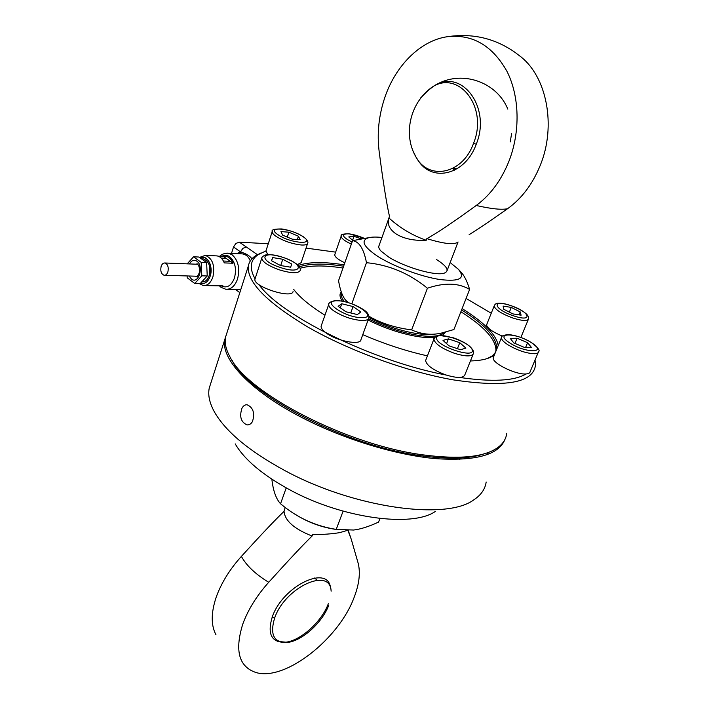 <?xml version="1.0" encoding="UTF-8"?>
<svg xmlns="http://www.w3.org/2000/svg" width="709" height="709" viewBox="0 0 709 709"><rect width="100%" height="100%" fill="white"/><g stroke="black" fill="none" stroke-linecap="round" stroke-linejoin="round"><path stroke-width="1.06" d="M368.946 237.666L352.559 240.661L338.548 280.711C340.214 290.53 342.713 297.133 346.027 300.536L348.447 302.663M381.974 237.471C376.036 236.815 371.454 236.939 368.237 237.852C360.447 240.697 363.62 246.865 377.737 256.348C393.548 266.442 421.093 276.705 440.067 279.55C459.742 281.819 465.84 278.389 458.369 269.269L450.171 262.578M352.559 240.661C359.162 241.477 363.797 248.815 366.473 262.693C388.922 264.812 409.235 273.319 427.421 288.217L411.654 329.907C421.403 334.258 431.232 335.348 441.131 333.159L453.92 329.543L469.624 289.414C458.493 282.838 444.419 282.439 427.421 288.217M469.624 289.414C467.071 281.11 464.2 275.358 461.01 272.167L458.883 269.828M379.12 245.438C378.207 246.838 378.854 248.735 381.079 251.137L388.523 256.933C404.254 267.196 435.831 276.306 444.268 273.142C449.745 270.847 447.157 266.318 436.514 259.538M368.946 316.223C380.68 323.18 394.922 327.744 411.654 329.907M368.946 317.508C389.463 328.489 418.54 336.093 432.065 334.196M351.824 303.789L366.473 262.693M271.875 479.222C273.116 490.61 276.005 498.799 280.542 503.78L281.189 504.303C297.355 517.818 315.691 526.175 336.217 529.393L353.596 530.031C360.553 529.224 368.875 526.583 378.553 522.099L379.962 518.501M294.9 514.114C307.936 522.436 322.037 527.593 337.209 529.579M343.112 511.154L336.217 529.393M280.542 503.78L286.214 487.881M235.202 443.869C244.321 459.538 262.401 474.8 289.432 489.635C341.773 518.35 412.213 527.78 435.353 511.428M210.697 383.534L209.27 387.983C207.772 395.028 209.518 403.075 214.526 412.124C225.781 431.666 249.143 451.11 284.619 470.457C353.596 508.016 446.209 520.61 473.736 499.889C481.021 495.095 485.169 489.13 486.17 482.014M252.466 421.563C255.036 413.205 253.264 407.613 247.14 404.777C245.066 404.609 243.355 405.734 242.008 408.162C239.234 416.529 240.909 422.112 247.024 424.913C249.213 425.063 251.021 423.947 252.466 421.563M225.808 336.075L224.904 339.194C220.144 358.47 250.055 391.155 303.115 418.177C344.477 439.412 395.782 455.01 435.175 458.617C475.544 461.337 498.79 454.948 504.914 439.456M447.556 36.682C472.557 34.014 492.338 45.536 506.908 71.246C519.626 96.282 520.45 131.608 509.044 160.978C501.343 180.219 490.406 195.055 476.226 205.486C491.169 208.898 501.618 209.979 507.555 208.73C521.629 198.635 532.486 184.269 540.134 165.64C556.565 126.149 546.958 76.076 519.635 55.869C498.471 39.137 474.445 32.747 447.556 36.682C420.481 40.422 395.578 65.618 384.845 97.425C378.774 115.434 376.887 133.54 379.182 151.744C383.179 182.302 386.609 203.838 389.471 216.36L388.638 218.868C387.211 224.762 389.959 229.955 396.863 234.449C404.804 238.96 414.588 240.9 426.215 240.271L426.827 238.641C444.091 243.931 454.504 245.048 458.085 241.982M416.015 157.097L418.664 161.235C433.11 182.789 465.609 174.37 476.244 144.193C491.638 107.156 461.16 67.461 433.669 86.152L425.967 92.161M454.584 170.204L452.794 168.432M426.215 240.271C412.425 235.432 399.982 227.988 388.904 217.947M426.827 238.641C436.354 233.553 452.821 222.502 476.226 205.486M507.555 208.73C490.699 220.65 477.893 229.291 469.128 234.652M476.244 144.193L473.515 143.36C489.201 105.544 455.958 66.841 429.282 89.29L420.783 97.789M412.93 150.769L415.837 156.795C428.679 180.963 462.685 174.317 473.515 143.36M347.126 530.465L339.691 532.636C332.149 533.895 323.109 534.577 312.58 534.683L312.084 536.022C294.27 529.02 284.929 520.796 284.052 511.366L284.947 508.185M347.915 530.456L351.247 539.203L358.231 563.46C360.553 573.067 359.153 584.446 354.048 597.59C338.929 638.756 285.647 681.101 256.374 672.637C238.986 667.08 234.449 650.906 242.77 624.115C248.044 609.713 256.693 595.764 268.72 582.284C255.515 574.237 246.404 565.605 241.388 556.397C229.574 569.531 221.155 583.206 216.121 597.421C210.99 612.886 210.936 625.329 215.953 634.732M330.704 588.887L330.5 587.672C327.886 564.24 282.545 586.059 272.221 617.096C267.258 633.704 271.299 642.124 284.353 642.336C299.57 641.68 321.594 622.13 328.32 603.722M241.388 556.397C261.142 534.675 275.367 519.662 284.052 511.366M268.72 582.284C288.82 559.986 303.275 544.565 312.084 536.022M328.772 605.194C322.489 622.289 302.557 640.599 287.907 642.389C274.091 643.152 269.65 635.078 274.587 618.177C284.956 587.158 330.385 566.553 331.121 591.173M272.221 617.096L274.587 618.177M443.94 332.556C439.864 336.766 429.778 337.44 413.675 334.568C398.325 331.484 383.268 326.246 368.512 318.846M445.42 332.184L442.345 335.463M434.768 337.457C429.184 337.989 422.165 337.457 413.702 335.862C398.228 332.769 383.011 327.496 368.077 320.043M300.067 268.259C310.276 265.29 324.589 265.21 342.988 268.02M299.331 266.814C309.514 263.429 324.279 263.216 343.626 266.194M427.43 355.856C406.053 351.079 384.491 344.016 362.76 334.657M324.961 315.195C310.205 306.013 299.81 297.443 293.774 289.485M298.214 265.467C308.619 261.869 323.916 261.656 344.104 264.82M466.097 298.436L491.248 313.245M521.044 337.05L521.762 337.812M534.134 362.157L530.775 370.142M526.131 373.944C514.291 380.99 492.135 382.151 459.671 377.436M535.038 360.004L535.499 365.055C533.407 382.816 505.969 387.752 453.175 379.856C407.445 371.853 349.803 350.964 308.601 327.461C266.584 302.335 246.519 281.801 248.398 265.848C249.143 261.887 251.42 258.599 255.24 255.976L261.001 252.962M506.731 433.261C506.084 439.048 502.929 443.949 497.266 447.946C483.573 457.234 458.936 459.556 423.353 454.903C346.648 445.119 246.67 392.786 229.884 356.698C225.861 349.324 224.434 342.784 225.577 337.085L226.88 333.026M484.247 453.813C469.526 458.829 448.611 459.503 421.5 455.816C347.02 446.324 249.896 395.932 232.073 360.34M446.253 375.052C373.2 361.404 280.631 315.594 258.98 284.61M255.063 278.859C249.169 268.153 250.171 260.097 258.085 254.691L265.946 250.924M306.049 248.097L335.649 252.138M462.117 308.592C484.185 322.347 496.229 334.648 498.241 345.505M494.465 354.792L493.898 355.244C489.316 358.745 481.5 360.651 470.421 360.97M461.594 309.948C484.743 324.527 496.46 337.289 496.734 348.243L496.486 349.821M495.396 352.497L492.356 355.821L487.544 358.453M460.885 311.756C484.008 326.353 495.697 339.15 495.954 350.149L495.706 351.735M342.367 301.174C339.664 297.301 339.292 294.191 341.251 291.869M344.388 301.591C341.587 298.072 340.648 295.13 341.57 292.764M167.927 271.742C168.769 267.107 167.767 264.191 164.913 262.995C163.194 262.888 161.918 264.076 161.094 266.549C160.261 271.175 161.271 274.082 164.125 275.278C165.826 275.376 167.094 274.197 167.927 271.742M210.227 276.005C208.029 281.987 204.795 284.389 200.532 283.21L201.826 283.556C205.592 283.777 208.402 281.26 210.245 276.005C212.133 266.097 209.926 259.849 203.625 257.278L200.16 257.908C206.771 253.893 213.639 266.097 210.227 276.005M199.282 283.582L203.253 285.55C207.569 285.798 210.795 282.918 212.922 276.891C215.093 265.512 212.558 258.342 205.318 255.382L199.486 257.411M218.204 256.179L225.808 256.303C228.918 256.871 231.32 259.184 233.013 263.243L224.292 262.897C222.591 258.812 220.189 256.481 217.078 255.914L215.82 255.852M222.945 285.86L204.653 285.585M223.397 256.41L233.013 263.243M202.508 258.9L203.483 258.936C208.987 261.187 210.91 266.637 209.27 275.296C207.657 279.887 205.202 282.085 201.914 281.89M223.424 261.036L230.31 261.32L223.424 261.036L230.31 261.32L226.074 258.315L221.252 258.103M200.532 283.21L201.826 283.556C205.592 283.777 208.402 281.26 210.245 276.005C212.133 266.097 209.926 259.849 203.625 257.278L200.16 257.908L203.625 257.278C209.926 259.849 212.133 266.097 210.245 276.005C208.402 281.26 205.592 283.777 201.826 283.556L200.532 283.21M230.31 261.32L226.074 258.315L230.31 261.32M187.105 275.943L187.185 277.777L194.753 283.476L201.808 275.819L201.196 262.392L193.539 256.8L187.194 263.845M194.753 283.476L200.168 283.6L207.232 275.978L206.931 269.296L206.62 262.614L198.963 257.03L193.539 256.8M201.808 275.819L207.232 275.978M201.196 262.392L206.62 262.614M268.268 243.772L239.314 242.141L235.875 243.462L233.518 246.98L231.515 253.352M257.385 254.664L246.324 246.989L242.886 248.327L240.502 251.863L236.85 253.609M221.128 287.384L225.781 289.254C231.037 289.556 234.954 286.117 237.559 278.947C240.085 268.419 238.259 260.354 232.073 254.744L228.333 253.202L242.265 253.866C246.103 254.478 248.77 256.853 250.277 260.983M240.794 289.591L227.509 289.29M251.908 258.847C250.091 256.038 246.298 253.707 240.502 251.863L239.819 253.742M307.546 243.639L301.148 262.667L297.346 264.661M267.78 254.673L265.964 250.862M297.328 239.527L298.427 236.212L288.882 232.189L287.269 237.072M288.882 232.189L280.959 231.604L282.59 235.096L292.259 239.181L300.182 239.722L298.427 236.212M344.813 262.809C338.149 259.654 334.799 256.968 334.745 254.753L334.905 254.292M361.085 238.782L353.986 236.354L352.612 240.271M353.986 236.354L348.784 236.912L352.94 240.555M502.353 336.075C493.127 332.246 487.881 328.648 486.631 325.289L486.932 324.013M520.22 311.925L511.269 307.405L503.106 306.084L503.842 309.319L512.882 313.901L521.097 315.195L520.22 311.925L519.015 314.867M511.269 307.405L509.354 312.111M538.149 352.621L530.155 371.613C530.022 373.023 528.604 373.803 525.892 373.962C515.718 374.866 491.886 363.043 493.216 357.841L493.641 356.804M527.585 342.695L517.083 338.246L510.17 338.326L513.786 342.917L524.438 347.437L531.325 347.295L527.585 342.695L525.626 347.41M517.083 338.246L514.956 343.413M473.036 354.438L464.953 374.618C463.633 378.252 457.261 378.349 445.846 374.919C433.234 370.169 426.499 365.374 425.622 360.544L426.038 359.463M459.778 342.704L448.425 338.875L443.001 340.4L449.019 345.841L460.549 349.732L465.866 348.119L459.778 342.704L457.42 348.677M448.425 338.875L446.573 343.635M368.556 318.704L361.005 339.505C361.156 345.708 336.864 341.197 326.016 332.875C322.542 330.305 320.911 328.099 321.097 326.246L321.381 325.431M340.329 307.848L341.773 303.753L338.131 306.315L345.93 311.765L357.354 314.583L360.837 311.942L353.047 306.554L350.76 312.953M353.047 306.554L341.773 303.753M293.083 291.532C291.94 299.225 252.617 286.454 254.974 279.124L255.143 278.619M280.684 265.565L282.767 259.255L272.673 257.58L271.627 260.788M272.673 257.58L271.45 260.69L280.48 265.529L290.655 267.196L291.718 264.032L282.767 259.255M189.117 276.005L191.439 279.045C198.476 284.921 204.272 266.079 196.872 261.169C194.009 259.432 191.519 260.345 189.4 263.934M195.693 264.173L197.315 263.881M196.925 276.59L195.4 276.191M233.518 246.98L240.502 251.863M221.766 256.339C224.452 254.85 227.093 254.983 229.689 256.738C235.096 261.648 236.691 268.711 234.484 277.928C231.294 285.966 226.845 288.59 221.137 285.816M220.003 256.259C221.465 254.283 224.248 253.264 228.333 253.202L226.765 253.131M246.324 246.989L239.314 242.141M302.787 236.522C316.675 245.27 290.779 243.63 278.088 234.776C264.652 225.976 290.522 227.997 302.787 236.522M265.831 251.278L272.203 231.648C271.192 229.76 274.436 228.865 281.925 228.963C289.83 230.265 296.92 232.827 303.195 236.646C306.997 239.562 308.495 241.742 307.706 243.178C307.405 244.605 305.304 245.208 301.387 245.004C292.303 243.985 283.884 241.122 276.129 236.407C273.355 234.502 272.052 232.915 272.203 231.648L272.336 231.231M352.089 242.008C346.24 239.217 343.342 236.903 343.395 235.069C346.001 232.676 353.002 233.766 364.399 238.348M351.354 244.1C344.645 240.971 341.242 238.339 341.153 236.212L341.321 235.751M513.343 315.753C493.18 309.053 491.186 298.64 510.826 305.623C530.288 311.978 533.549 322.79 513.343 315.753M486.604 324.819L494.164 305.96C495.13 305.1 493.969 300.474 510.781 305.544C523.357 310.533 529.304 314.92 528.63 318.704C527.7 321.248 522.427 321.009 512.802 317.995C502.14 314.034 495.937 310.17 494.2 306.412L494.501 305.162M509.868 342.979C493.047 332.432 515.709 332.353 531.369 342.633C548.553 353.047 526.14 353.694 509.868 342.979M493.216 357.841L501.414 337.714C500.714 336.252 503.036 335.189 508.38 334.533C516.276 335.392 524.048 338.122 531.688 342.713C537.963 347.667 540.258 350.618 538.592 351.567C538.494 352.914 537.094 353.64 534.382 353.738C526.22 353.357 517.393 350.37 507.919 344.778C503.585 341.933 501.423 339.576 501.414 337.714L501.866 336.678M436.602 338.246C435.397 330.102 471.928 342.447 472.247 350.273C474.356 358.887 436.132 346.01 436.602 338.246M473.603 352.276L473.488 353.304C472.238 356.769 465.866 356.76 454.389 353.268C442.132 348.695 435.299 344.087 433.89 339.451L434.351 338.025M337.493 300.784C353.862 300.678 379.297 318.057 361.776 317.65C344.858 317.88 319.378 299.889 337.493 300.784M321.097 326.246L328.728 304.418C328.347 302.575 331.103 301.298 336.997 300.581C346.302 301.281 355.227 304.365 363.779 309.815C370.213 314.211 368.76 317.667 368.875 317.827C368.591 319.599 366.456 320.503 362.459 320.53C352.506 319.892 342.943 316.666 333.753 310.852C330.243 308.335 328.559 306.182 328.728 304.418L329.038 303.576M283.387 257.544C305.189 264.599 302.247 275.092 279.825 267.328C257.243 259.866 261.772 249.86 283.387 257.544M254.974 279.124L261.781 258.111C261.648 257.332 262.693 256.357 264.918 255.169C268.188 254.026 274.348 254.788 283.414 257.473C302.468 264.546 300.226 269.615 300.173 270.413L300.111 270.67C297.94 273.674 290.903 273.364 279.009 269.739C267.958 265.662 262.215 261.781 261.781 258.111L261.958 257.58M348.075 302.548L347.153 301.644M368.237 237.852L359.41 238.995M224.904 339.194L209.27 387.983M247.033 424.913L248.62 424.788M388.638 218.868L378.721 246.537M458.005 242.079L447.184 270.386M433.669 86.152L429.282 89.29M510.241 141.96L511.632 133.363M507.821 109.124C497.044 82.377 463.172 70.138 437.568 83.892C411.752 97.195 401.595 132.237 415.837 156.795M457.154 168.76L453.193 168.228M330.5 587.672L330.341 586.963M348.261 530.447L350.911 538.22M277.237 641.353L287.907 642.389M317.091 580.184L314.672 577.977M248.398 265.848L225.577 337.085M258.085 254.691L255.24 255.976M492.356 355.821L493.898 355.244M496.734 348.243L495.954 350.149M197.749 264.253L164.913 262.995M197.465 276.244L164.656 275.287M217.078 255.914L205.318 255.382M197.643 264.156C199.362 266.114 199.885 269.11 199.202 273.133C197.448 276.333 196.526 277.476 196.455 276.563L196.951 276.581M220.995 287.287L219.32 285.78M239.819 292.631L235.512 289.449M364.515 238.339L348.961 233.748C343.005 233.855 340.426 234.599 341.224 235.973L334.745 254.753M528.294 319.529L520.867 337.475M460.132 457.987L459.547 459.397M488.288 452.493L487.402 454.602M473.515 351.522C471.494 346.426 464.714 341.835 453.193 337.741L439.899 335.454C435.45 336.695 433.456 337.927 433.89 339.132L425.622 360.544M398.591 451.615L398.192 452.643M424.071 456.171L423.627 457.278M298.409 414.49L298.046 415.527M321.487 425.843L321.133 426.827M234.954 364.798L234.324 366.721"/></g></svg>
